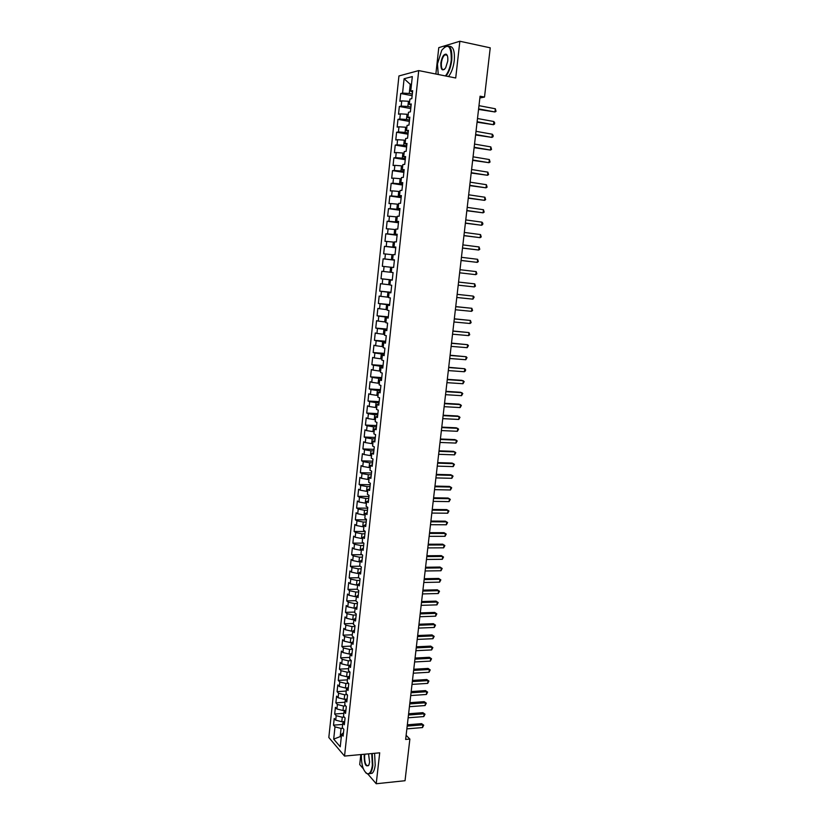 <?xml version="1.0" encoding="UTF-8"?>
<svg xmlns="http://www.w3.org/2000/svg" width="825" height="825" viewBox="0 0 825 825"><rect width="100%" height="100%" fill="white"/><g stroke="black" fill="none" stroke-linecap="round" stroke-linejoin="round"><path stroke-width="1.24" d="M360.824 754.566L359.721 764.569L363.33 768.766M398.939 75.962L328.824 737.488L344.541 756.071L418.718 70.589L398.939 75.962M418.718 70.589L455.72 77.993L459.855 41.25L438.776 47.644L435.868 74.023M411.458 84.562L410.252 84.325L404.095 78.746L402.569 93.091L400.713 93.524L399.888 101.3L401.734 100.887L401.187 106.085L399.341 106.477L398.516 114.221L400.352 113.86L399.805 119.037L397.97 119.378L397.145 127.102L398.97 126.792L398.423 131.948L396.598 132.248L395.773 139.951L397.598 139.683L397.052 144.829L395.237 145.076L394.412 152.759L396.227 152.532L395.68 157.668L393.876 157.874L393.061 165.526L394.866 165.351L394.319 170.466L392.514 170.62L391.7 178.252L393.504 178.128L392.958 183.222L391.163 183.336L390.349 190.946L392.143 190.864L391.597 195.948L389.812 196.01L389.008 203.6L390.792 203.558L390.246 208.632L388.472 208.653L387.657 216.212L389.441 216.222L388.905 221.275L387.131 221.255L386.327 228.793L388.09 228.845L387.554 233.877L385.791 233.815L384.986 241.333L386.75 241.426L386.213 246.448L384.46 246.335L383.656 253.832L385.419 253.976L384.883 258.978L383.13 258.823L382.336 266.3L384.079 266.485L383.553 271.477L381.8 271.281L381.006 278.737L382.748 278.953L382.222 283.934L380.48 283.697L379.696 291.122L381.428 291.39L380.892 296.35L379.17 296.072L378.376 303.476L380.098 303.786L379.572 308.736L377.85 308.416L377.066 315.8L378.788 316.15L378.262 321.09L376.54 320.719L375.757 328.082L377.468 328.474L376.942 333.393L375.241 332.98L374.457 340.323L376.159 340.766L375.633 345.675L373.931 345.211L373.158 352.533L374.849 353.017L374.333 357.906L372.642 357.411L371.858 364.712L373.55 365.238L373.034 370.105L371.343 369.569L370.569 376.85L372.25 377.417L371.735 382.274L370.054 381.697L369.28 388.957L370.961 389.555L370.446 394.402L368.765 393.783L368.002 401.022L369.672 401.672L369.157 406.498L367.486 405.838L366.713 413.057L368.383 413.738L367.868 418.564L366.207 417.863L365.444 425.05L367.094 425.782L366.589 430.588L364.928 429.846L364.165 437.013L365.815 437.786L365.31 442.571L363.66 441.787L362.897 448.944L364.537 449.749L364.031 454.523L362.392 453.709L361.628 460.835L363.268 461.68L362.763 466.445L361.123 465.578L360.37 472.694L362 473.581L361.494 478.335L359.865 477.427L359.112 484.522L360.731 485.44L360.226 490.184L358.607 489.235L357.854 496.31L359.473 497.279L358.968 501.992L357.359 501.012L356.606 508.066L358.215 509.066L357.71 513.779L356.111 512.758L355.358 519.791L356.957 520.833L356.462 525.525L354.863 524.463L354.111 531.475L355.709 532.558L355.214 537.24L353.616 536.147L352.873 543.128L354.461 544.252L353.966 548.914L352.378 547.779L351.636 554.751L353.224 555.906L352.729 560.567L351.141 559.391L350.408 566.342L351.986 567.538L351.491 572.179L349.913 570.972L349.171 577.892L350.749 579.129L350.254 583.76L348.686 582.512L347.954 589.421L349.511 590.69L349.027 595.299L347.459 594.021L346.727 600.909L348.284 602.219L347.789 606.818L346.242 605.498L345.51 612.367L347.057 613.707L346.572 618.296L345.025 616.935L344.293 623.793L345.84 625.164L345.345 629.743L343.808 628.351L343.076 635.178L344.623 636.601L344.128 641.159L342.592 639.726L341.87 646.542L343.406 647.996L342.922 652.544L341.385 651.069L340.663 657.865L342.189 659.35L341.705 663.888L340.189 662.393L339.467 669.158L340.983 670.684L340.498 675.211L338.982 673.674L338.271 680.419L339.776 681.986L339.302 686.493L337.786 684.915L337.074 691.659L338.58 693.248L338.095 697.744L336.59 696.135L335.878 702.859L337.384 704.488L336.899 708.974L335.404 707.324L334.692 714.027L336.188 715.688L335.713 720.163L334.218 718.482L333.506 725.154L342.643 724.433M404.095 78.746L412.314 76.581L410.747 91.152L412.521 92.142M341.375 736.158L333.692 739.118L340.24 746.79L341.571 734.374L343.118 736.137L343.85 729.321L342.303 727.578L342.787 723.051L344.334 724.773L345.077 717.946L343.52 716.234L344.015 711.686L345.572 713.377L346.304 706.53L344.747 704.859L345.232 700.301L346.799 701.951L347.542 695.083L345.974 693.454L346.469 688.875L348.037 690.494L348.779 683.605L347.201 682.007L347.696 677.418L349.274 679.006L350.017 672.086L348.439 670.529L348.934 665.93L350.512 667.477L351.264 660.547L349.676 659.02L350.171 654.411L351.759 655.916L352.512 648.966L350.914 647.481L351.419 642.85L353.007 644.325L353.76 637.354L352.162 635.91L352.657 631.269L354.265 632.703L355.018 625.711L353.409 624.298L353.915 619.647L355.523 621.039L356.276 614.027L354.657 612.655L355.162 607.984L356.782 609.345L357.534 602.312L355.915 600.982L356.421 596.3L358.04 597.62L358.803 590.566L357.173 589.267L357.679 584.574L359.308 585.853L360.071 578.779L358.442 577.521L358.947 572.818L360.587 574.056L361.35 566.961L359.71 565.744L360.216 561.021L361.855 562.227L362.629 555.112L360.979 553.926L361.484 549.192L363.134 550.357L363.907 543.221L362.257 542.087L362.763 537.333L364.423 538.457L365.186 531.3L363.526 530.197L364.042 525.432L365.702 526.515L366.475 519.337L364.815 518.286L365.331 513.501L366.991 514.542L367.775 507.344L366.094 506.333L366.609 501.538L368.29 502.538L369.064 495.32L367.383 494.34L367.909 489.534L369.59 490.493L370.363 483.254L368.682 482.316L369.198 477.5L370.889 478.418L371.673 471.157L369.982 470.26L370.497 465.424L372.199 466.3L372.983 459.02L371.281 458.164L371.797 453.317L373.508 454.152L374.292 446.851L372.58 446.036L373.106 441.169L374.818 441.973L375.612 434.641L373.89 433.868L374.416 428.99L376.138 429.743L376.932 422.39L375.2 421.668L375.726 416.769L377.458 417.491L378.252 410.118L376.52 409.427L377.046 404.518L378.778 405.188L379.582 397.794L377.84 397.155L378.366 392.226L380.108 392.855L380.913 385.44L379.16 384.842L379.696 379.902L381.439 380.49L382.243 373.044L380.49 372.488L381.026 367.537L382.779 368.084L383.584 360.618L381.82 360.102L382.357 355.142L384.12 355.637L384.924 348.15L383.161 347.686L383.697 342.705L385.471 343.159L386.275 335.651L384.502 335.218L385.038 330.227L386.812 330.639L387.626 323.111L385.842 322.719L386.389 317.718L388.173 318.079L388.988 310.53L387.193 310.19L387.729 305.168L389.524 305.487L390.338 297.907L388.544 297.619L389.091 292.576L390.885 292.854L391.71 285.254L389.905 285.007L390.442 279.943L392.257 280.18L393.071 272.559L391.267 272.353L391.813 267.279L393.628 267.475L394.443 259.823L392.628 259.669L393.174 254.585L395 254.719L395.825 247.057L393.999 246.943L394.546 241.838L396.371 241.931L397.207 234.238L395.371 234.176L395.918 229.061L397.763 229.113L398.588 221.389L396.743 221.368L397.299 216.243L399.145 216.243L399.981 208.508L398.124 208.529L398.681 203.383L400.537 203.332L401.373 195.577L399.517 195.649L400.073 190.482L401.93 190.389L402.765 182.603L400.898 182.727L401.455 177.54L403.332 177.406L404.168 169.599L402.301 169.764L402.858 164.567L404.735 164.381L405.58 156.544L403.693 156.76L404.26 151.553L406.137 151.315L406.993 143.457L405.096 143.725L405.663 138.497L407.55 138.208L408.406 130.329L406.508 130.639L407.065 125.4L408.973 125.07L409.819 117.16L407.911 117.521L408.478 112.262L410.396 111.88L411.242 103.95L409.334 104.352L409.901 99.082L411.819 98.649L412.675 90.698L410.747 91.152M333.692 739.118L334.991 726.856L333.506 725.154M479.872 97.979L484.512 97.061L480.078 96.205L405.642 739.437L409.87 739.066L406.117 735.302M344.603 721.504L341.787 721.731L342.272 717.245L344.303 717.09M335.713 720.163L341.787 721.731M336.188 715.688L342.272 717.245M341.571 734.374L343.489 732.703M345.665 710.325L342.994 710.521L343.478 706.025L345.685 705.87M336.899 708.974L342.994 710.521M337.384 704.488L343.478 706.025M342.787 723.051L344.695 721.421M346.727 699.105L344.2 699.27L344.685 694.774L347.088 694.609M338.095 697.744L344.2 699.27M338.58 693.248L344.685 694.774M344.015 711.686L345.923 710.108M347.779 687.854L345.407 687.998L345.892 683.482L348.501 683.317M339.302 686.493L345.407 687.998M339.776 681.986L345.892 683.482M345.232 700.301L347.139 698.765M348.82 676.562L346.624 676.696L347.108 672.169L349.924 672.004M340.498 675.211L346.624 676.696M340.983 670.684L347.108 672.169M346.469 688.875L348.367 687.39M349.862 665.249L347.841 665.352L348.336 660.815L351.244 660.66M341.705 663.888L347.841 665.352M342.189 659.35L348.336 660.815M347.696 677.418L349.594 675.974M350.893 653.895L349.068 653.988L349.552 649.43L352.471 649.285M342.922 652.544L349.068 653.988M343.406 647.996L349.552 649.43M348.934 665.93L350.831 664.527M351.914 642.51L350.285 642.582L350.78 638.014L353.698 637.89M344.128 641.159L350.285 642.582M344.623 636.601L350.78 638.014M350.171 654.411L352.069 653.049M352.925 631.094L351.522 631.146L352.007 626.567L354.936 626.453M345.345 629.743L351.522 631.146M345.84 625.164L352.007 626.567M351.419 642.85L353.306 641.541M355.802 618.42L352.749 619.678L353.244 615.089L356.173 614.986M346.572 618.296L352.749 619.678M347.057 613.707L353.244 615.089M352.657 631.269L354.554 630.001M355.152 608.149L353.987 608.18L354.482 603.57L357.411 603.488M347.789 606.818L353.987 608.18M348.284 602.219L354.482 603.57M356.39 596.619L355.224 596.65L355.719 592.02L358.658 591.958M349.027 595.299L355.224 596.65M349.511 590.69L355.719 592.02M355.162 607.984L357.05 606.808M357.627 585.059L356.462 585.08L356.967 580.439L359.896 580.387M350.254 583.76L356.462 585.08M350.749 579.129L356.967 580.439M356.421 596.3L358.308 595.165M358.875 573.458L357.71 573.478L358.215 568.827L361.154 568.786M351.491 572.179L357.71 573.478M351.986 567.538L358.215 568.827M357.679 584.574L359.566 583.492M360.133 561.835L358.957 561.846L359.463 557.184L362.402 557.153M352.729 560.567L358.957 561.846M353.224 555.906L359.463 557.184M358.947 572.818L360.824 571.777M361.381 550.172L360.216 550.182L360.721 545.5L363.66 545.49M353.966 548.914L360.216 550.182M354.461 544.252L360.721 545.5M360.216 561.021L362.093 560.031M362.639 538.477L361.474 538.477L361.979 533.785L364.918 533.785M355.214 537.24L361.474 538.477M355.709 532.558L361.979 533.785M361.484 549.192L363.361 548.254M363.897 526.742L362.732 526.742L363.237 522.039L366.187 522.05M356.462 525.525L362.732 526.742M356.957 520.833L363.237 522.039M362.763 537.333L364.64 536.436M365.166 514.986L364 514.975L364.506 510.252L367.455 510.283M357.71 513.779L364 514.975M358.215 509.066L364.506 510.252M364.042 525.432L365.918 524.587M366.434 503.188L365.269 503.168L365.774 498.434L368.723 498.486M358.968 501.992L365.269 503.168M359.473 497.279L365.774 498.434M365.331 513.501L367.197 512.707M367.713 491.349L366.537 491.329L367.043 486.585L370.002 486.647M360.226 490.184L366.537 491.329M360.731 485.44L367.043 486.585M366.609 501.538L368.476 500.785M368.981 479.49L367.806 479.459L368.321 474.705L371.281 474.777M361.494 478.335L367.806 479.459M362 473.581L368.321 474.705M367.909 489.534L369.765 488.833M370.26 467.589L369.084 467.548L369.6 462.784L372.57 462.866M362.763 466.445L369.084 467.548M363.268 461.68L369.6 462.784M369.198 477.5L371.054 476.84M371.549 455.647L370.373 455.617L370.889 450.821L373.849 450.935M364.031 454.523L370.373 455.617M364.537 449.749L370.889 450.821M370.497 465.424L372.353 464.815M372.838 443.685L371.662 443.633L372.178 438.838L375.138 438.952M365.31 442.571L371.662 443.633M365.815 437.786L372.178 438.838M371.797 453.317L373.653 452.76M374.127 431.671L372.952 431.619L373.467 426.814L376.437 426.948M366.589 430.588L372.952 431.619M367.094 425.782L373.467 426.814M373.106 441.169L374.963 440.663M375.427 419.636L374.241 419.574L374.756 414.748L377.737 414.903M367.868 418.564L374.241 419.574M368.383 413.738L374.756 414.748M374.416 428.99L376.262 428.536M376.726 407.56L375.54 407.498L376.056 402.652L379.036 402.817M369.157 406.498L375.54 407.498M369.672 401.672L376.056 402.652M375.726 416.769L377.582 416.367M378.025 395.443L376.839 395.381L377.365 390.524L380.346 390.699M370.446 394.402L376.839 395.381M370.961 389.555L377.365 390.524M377.046 404.518L378.892 404.168M379.335 383.295L378.149 383.223L378.675 378.355L381.655 378.551M371.735 382.274L378.149 383.223M372.25 377.417L378.675 378.355M378.366 392.226L380.212 391.927M380.645 371.116L379.459 371.033L379.985 366.145L382.965 366.362M373.034 370.105L379.459 371.033M373.55 365.238L379.985 366.145M379.696 379.902L381.532 379.655M381.954 358.896L380.768 358.813L381.294 353.904L384.285 354.142M374.333 357.906L380.768 358.813M374.849 353.017L381.294 353.904M381.026 367.537L382.862 367.342M383.274 346.644L382.088 346.552L382.614 341.632L385.605 341.88M375.633 345.675L382.088 346.552M376.159 340.766L382.614 341.632M382.357 355.142L384.192 354.987M384.594 334.352L383.408 334.249L383.934 329.319L386.925 329.577M376.942 333.393L383.408 334.249M377.468 328.474L383.934 329.319M383.697 342.705L385.522 342.602M385.925 322.018L384.728 321.915L385.265 316.975L388.255 317.254M378.262 321.09L384.728 321.915M378.788 316.15L385.265 316.975M385.038 330.227L386.863 330.186M387.255 309.664L386.059 309.54L386.595 304.59L389.596 304.879M379.572 308.736L386.059 309.54M380.098 303.786L386.595 304.59M386.389 317.718L388.204 317.718M388.585 297.258L387.389 297.134L387.925 292.163L390.926 292.473M380.892 296.35L387.389 297.134M381.428 291.39L387.925 292.163M387.729 305.168L389.555 305.219M389.926 284.821L388.73 284.697L389.266 279.706L392.267 280.026M382.222 283.934L388.73 284.697M382.748 278.953L389.266 279.706M389.091 292.576L390.906 292.689M391.267 272.343L390.07 272.209L390.607 267.207L391.803 267.341M383.553 271.477L390.07 272.209M384.079 266.485L390.607 267.207M390.442 279.943L392.257 280.118M394.422 260.04L391.411 259.689L391.957 254.678L393.154 254.812M384.883 258.978L391.411 259.689M385.419 253.976L391.957 254.678M395.773 247.5L392.762 247.129L393.308 242.096L394.505 242.251M386.213 246.448L392.762 247.129M386.75 241.426L393.308 242.096M392.628 259.669L394.433 259.916M397.134 234.929L394.113 234.537L394.659 229.494L395.856 229.649M387.554 233.877L394.113 234.537M388.09 228.845L394.659 229.494M393.999 246.943L395.804 247.252M398.496 222.307L395.474 221.904L396.021 216.841L397.217 217.006M388.905 221.275L395.474 221.904M389.441 216.222L396.021 216.841M395.371 234.176L397.176 234.537M399.857 209.653L396.835 209.241L397.382 204.157L398.578 204.332M390.246 208.632L396.835 209.241M390.792 203.558L397.382 204.157M396.743 221.368L398.547 221.791M401.218 196.969L398.197 196.525L398.743 191.431L399.95 191.606M391.597 195.948L398.197 196.525M392.143 190.864L398.743 191.431M398.124 208.529L399.929 209.003M402.59 184.233L399.568 183.779L400.115 178.674L401.321 178.85M392.958 183.222L399.568 183.779M393.504 178.128L400.115 178.674M399.517 195.649L401.311 196.175M403.972 171.466L400.94 170.992L401.497 165.866L402.693 166.062M394.319 170.466L400.94 170.992M394.866 165.351L401.497 165.866M400.898 182.727L402.693 183.315M405.353 158.658L402.322 158.173L402.868 153.027L404.075 153.223M395.68 157.668L402.322 158.173M396.227 152.532L402.868 153.027M402.301 169.764L404.085 170.404M406.735 145.819L403.703 145.313L404.26 140.157L405.457 140.353M397.052 144.829L403.703 145.313M397.598 139.683L404.26 140.157M403.693 156.76L405.477 157.462M408.127 132.928L405.085 132.402L405.642 127.236L406.849 127.442M398.423 131.948L405.085 132.402M398.97 126.792L405.642 127.236M405.096 143.725L406.88 144.478M409.52 120.007L406.478 119.47L407.034 114.273L408.241 114.5M399.805 119.037L406.478 119.47M400.352 113.86L407.034 114.273M406.508 130.639L408.282 131.453M410.912 107.044L407.87 106.487L408.427 101.279L409.633 101.506M401.187 106.085L407.87 106.487M401.734 100.887L408.427 101.279M407.911 117.521L409.695 118.388M412.314 94.04L409.272 93.462L410.252 84.325L411.52 84.006M402.569 93.091L409.272 93.462M409.334 104.352L411.108 105.291M367.96 774.149L376.221 783.75L405.034 780.718L409.87 739.066M459.855 41.25L490.236 47.829L484.512 97.061M376.221 783.75L379.706 752.823L344.541 756.071M342.932 728.289L341.065 728.434L340.23 736.251L341.241 737.416M334.991 726.856L341.065 728.434M400.713 93.524L412.139 95.679M399.341 106.477L410.747 108.56M397.97 119.378L409.365 121.409M396.598 132.248L407.983 134.207M395.237 145.076L406.612 146.974M393.876 157.874L405.24 159.699M392.514 170.62L403.868 172.384M391.163 183.336L402.507 185.037M389.812 196.01L401.146 197.649M388.472 208.653L399.795 210.22M387.131 221.255L398.444 222.76M385.791 233.815L397.093 235.259M384.46 246.335L395.752 247.727M383.13 258.823L394.412 260.153M381.006 278.737L392.277 279.953M379.696 291.122L390.947 292.287M378.376 303.476L389.627 304.58M377.066 315.8L388.307 316.841M375.757 328.082L386.987 329.062M374.457 340.323L385.677 341.251M373.158 352.533L384.368 353.399M371.858 364.712L383.058 365.516M370.569 376.85L381.758 377.603M369.28 388.957L380.459 389.647M368.002 401.022L379.16 401.651M366.713 413.057L377.871 413.624M365.444 425.05L376.582 425.566M364.165 437.013L375.303 437.477M362.897 448.944L374.024 449.347M361.628 460.835L372.745 461.185M360.37 472.694L371.477 472.983M359.112 484.522L370.208 484.749M357.854 496.31L368.94 496.485M356.606 508.066L367.682 508.19M355.358 519.791L366.424 519.863M354.111 531.475L365.166 531.496M352.873 543.128L363.722 543.097M351.636 554.751L362.01 554.668M350.408 566.342L360.339 566.208M349.171 577.892L358.7 577.727M347.954 589.421L357.184 589.205M346.727 600.909L355.957 600.652M345.51 612.367L354.729 612.067M344.293 623.793L353.502 623.442M343.076 635.178L352.285 634.796M341.87 646.542L351.068 646.109M340.663 657.865L349.852 657.391M339.467 669.158L348.645 668.652M338.271 680.419L347.428 679.872M337.074 691.659L346.232 691.061M335.878 702.859L345.025 702.219M334.692 714.027L343.829 713.347M478.552 109.416L494.959 111.963L478.613 108.879M495.34 108.766L496.031 111.344L494.959 111.963L495.34 108.766L478.985 105.662M477.067 122.203L493.463 124.699L477.128 121.718M493.835 121.523L494.68 122.801L494.526 124.07L493.463 124.699L493.835 121.523L477.5 118.511M475.592 134.97L491.968 137.404L475.643 134.516M492.339 134.227L493.185 135.496L493.03 136.754L491.968 137.404L492.339 134.227L476.015 131.319M445.407 75.931C448.398 72.291 450.347 67.031 451.254 60.142C451.409 46.045 448.233 42.766 441.726 50.304L437.487 63.917L438.23 74.497M444.345 47.097L445.335 46.324C450.233 44.529 452.378 49.139 451.77 60.163C450.873 66.98 448.965 72.28 446.026 76.055M440.87 62.989C441.922 56.935 443.685 53.996 446.181 54.172C447.552 55.079 448.068 57.389 447.748 61.102L445.665 67.846C442.375 71.651 440.777 70.032 440.87 62.989M447.274 55.512L446.428 54.636L444.923 54.811C443.128 56.244 441.942 58.988 441.375 63.02C441.086 68.114 442.087 70.238 444.376 69.403L444.603 69.248M488.307 64.453L487.297 73.085M449.099 46.283C453.214 46.19 454.936 50.985 454.266 60.679C453.368 67.485 451.45 72.775 448.501 76.55M361.34 754.514C361.309 765.208 363.382 771.643 367.558 773.809C369.992 773.829 371.59 770.973 372.364 765.249L371.745 753.555M372.219 753.514L372.828 765.373C372.343 769.385 371.343 772.087 369.837 773.479L367.898 774.139L365.753 772.808M368.538 753.854L369.6 762.114L368.93 764.899C365.97 767.559 364.372 764.569 364.155 755.937L364.454 754.225M364.959 754.184L364.609 756.061C364.547 762.826 365.805 766.043 368.393 765.693L368.682 765.394M407.901 756.061L407.055 763.362M374.591 753.297L375.2 765.146C374.705 769.148 373.715 771.849 372.199 773.242L369.559 773.695M474.117 147.685L490.473 150.068L474.169 147.273M490.844 146.902L491.545 149.407L490.473 150.068L490.844 146.902L474.54 144.086M472.653 160.37L488.988 162.69L472.694 159.998M489.359 159.545L490.06 162.02L488.988 162.69L489.359 159.545L473.065 156.822M471.188 173.013L487.503 175.282L471.23 172.683M487.874 172.136L488.575 174.591L487.503 175.282L487.874 172.136L471.591 169.517M469.734 185.625L486.028 187.832L469.765 185.326M486.399 184.697L487.101 187.131L486.028 187.832L486.399 184.697L470.126 182.17M468.27 198.186L484.553 200.351L468.301 197.938M484.925 197.227L485.626 199.629L484.553 200.351L484.925 197.227L468.672 194.793M466.826 210.726L483.089 212.829L466.847 210.509M483.46 209.715L484.162 212.097L483.089 212.829L483.46 209.715L467.208 207.374M465.382 223.214L481.625 225.266L465.403 223.039M481.986 222.162L482.842 223.286L482.697 224.524L481.625 225.266L481.986 222.162L465.764 219.914M463.939 235.672L480.16 237.672L463.949 235.537M480.532 234.578L481.233 236.909L480.16 237.672L480.532 234.578L464.31 232.423M462.495 248.098L478.706 250.037L462.516 247.995M479.077 246.953L479.779 249.263L478.706 250.037L479.077 246.953L462.866 244.891M461.062 260.483L477.262 262.371L461.072 260.422M477.623 259.298L478.325 261.587L477.262 262.371L477.623 259.298L461.433 257.317M476.169 271.6L476.881 273.869L475.808 274.663L459.638 272.807L475.808 274.663L476.169 271.6L459.999 269.713M458.566 282.078L474.726 283.862L474.365 286.925L458.215 285.161M458.566 282.067L474.726 283.862L475.437 286.11L474.365 286.925M472.931 299.155L474.148 297.103L473.292 296.103L457.143 294.35L473.292 296.103L472.931 299.155L456.782 297.474M455.72 306.683L471.859 308.292L471.498 311.334L455.369 309.746M455.73 306.601L471.859 308.292L472.57 310.489L471.498 311.334M454.297 318.935L470.425 320.451L470.064 323.493L453.946 321.987M454.317 318.811L470.425 320.451L471.137 322.637L470.064 323.493M452.884 331.145L468.992 332.578L468.641 335.61L452.533 334.197M452.904 330.99L468.992 332.578L469.714 334.733L468.641 335.61M451.481 343.324L467.569 344.675L467.218 347.686L451.131 346.366M451.502 343.128L467.569 344.675L468.435 345.603L467.218 347.686M450.068 355.462L466.156 356.73L465.805 359.731L449.718 358.493M450.099 355.235L466.156 356.73L467.012 357.637L465.805 359.731M448.676 367.568L464.743 368.744L464.382 371.745L448.326 370.59M448.707 367.3L464.743 368.744L465.599 369.631L465.455 370.838L464.382 371.745M447.274 379.644L463.33 380.738L462.98 383.728L446.923 382.656M447.315 379.335L461.938 380.335L464.186 381.604L462.98 383.728M445.882 391.679L461.918 392.679L461.567 395.67L445.531 394.68M445.923 391.339L460.536 392.257L462.784 393.535L461.567 395.67M444.489 403.683L460.525 404.601L460.175 407.571L444.149 406.673M444.541 403.301L459.143 404.147L461.381 405.436L460.175 407.571M443.108 415.645L459.123 416.481L458.772 419.451L442.767 418.636M443.159 415.233L457.751 415.996L459.989 417.295L458.772 419.451M441.726 427.577L457.731 428.33L457.38 431.289L441.385 430.557M441.777 427.133L456.359 427.814L458.587 429.124L457.38 431.289M440.354 439.478L456.338 440.137L455.988 443.087L440.003 442.448M440.406 438.993L454.977 439.601L457.205 440.921L455.988 443.087M438.983 451.337L454.946 451.925L454.606 454.864L438.632 454.297M439.034 450.821L453.595 451.358L455.812 452.688L454.606 454.864M437.611 463.165L453.564 463.671L453.224 466.599L437.271 466.125M437.673 462.619L452.213 463.073L454.431 464.413L453.224 466.599M436.239 474.963L452.193 475.375L451.842 478.304L435.899 477.912M436.312 474.375L450.842 474.757L453.059 476.108L451.842 478.304M434.878 486.729L450.811 487.059L450.471 489.978L434.548 489.658M434.95 486.1L449.481 486.41L451.688 487.771L450.471 489.978M433.527 498.455L449.45 498.702L449.099 501.61L433.187 501.373M433.599 497.795L448.109 498.032L450.316 499.393L449.099 501.61M432.176 510.149L448.078 510.314L447.738 513.212L431.836 513.067M432.248 509.458L446.748 509.613L448.944 510.984L447.738 513.212M430.825 521.802L446.717 521.895L446.377 524.783L430.485 524.71M430.908 521.08L445.387 521.173L447.583 522.555L446.377 524.783M429.474 533.435L445.356 533.445L445.015 536.322L429.144 536.333M429.567 532.672L444.036 532.692L446.232 534.084L445.015 536.322M428.134 545.026L444.005 544.954L443.664 547.831L427.804 547.913M428.227 544.232L442.685 544.18L444.871 545.572L443.664 547.831M426.803 556.586L442.654 556.432L442.313 559.298L426.463 559.463M426.896 555.761L441.344 555.627L443.52 557.04L442.313 559.298M425.463 568.105L441.303 567.889L440.973 570.745L425.133 570.982M425.566 567.26L440.003 567.053L442.179 568.466L440.973 570.745M424.132 579.604L439.962 579.305L439.622 582.151L423.802 582.471M424.236 578.717L438.663 578.449L440.828 579.872L439.622 582.151M438.663 578.449L440.828 579.872M422.812 591.061L438.622 590.679L438.281 593.526L422.472 593.928M422.916 590.143L437.322 589.803L439.498 591.236L438.281 593.526M437.322 589.803L439.498 591.236M421.482 602.498L437.281 602.033L436.951 604.869L421.152 605.344M421.596 601.538L435.992 601.126L438.157 602.57L436.951 604.869M435.992 601.126L438.157 602.57M420.162 613.893L435.951 613.357L435.621 616.182L419.832 616.739M420.276 612.903L434.672 612.418L436.827 613.872L435.621 616.182M434.672 612.418L436.827 613.872M418.853 625.257L434.62 624.638L434.29 627.464L418.522 628.093M418.966 624.236L433.342 623.69L435.497 625.144L434.29 627.464M433.342 623.69L435.497 625.144M417.543 636.591L433.3 635.9L432.97 638.705L417.213 639.416M417.656 635.539L432.022 634.92L434.177 636.384L432.97 638.705M432.022 634.92L434.177 636.384M416.233 647.883L431.98 647.12L431.65 649.925L415.903 650.708M416.357 646.81L430.712 646.119L432.857 647.594L431.65 649.925M430.712 646.119L432.857 647.594M414.923 659.154L430.66 658.319L430.33 661.114L414.604 661.97M415.058 658.041L429.392 657.288L431.537 658.773L430.33 661.114M429.392 657.288L431.537 658.773M413.624 670.395L429.351 669.477L429.021 672.262L413.304 673.2M413.758 669.25L428.082 668.425L430.227 669.921L429.021 672.262M428.082 668.425L430.227 669.921M412.335 681.594L428.041 680.604L427.711 683.389L412.005 684.389M412.469 680.419L426.783 679.532L428.918 681.027L427.711 683.389M426.783 679.532L428.918 681.027M411.036 692.773L426.731 691.711L426.401 694.475L410.716 695.558M411.18 691.567L425.483 690.607L427.608 692.113L426.401 694.475M425.483 690.607L427.608 692.113M409.747 703.911L425.432 702.776L425.102 705.54L409.427 706.695M409.891 702.673L424.184 701.652L426.308 703.168L425.102 705.54M424.184 701.652L426.308 703.168M408.457 715.028L424.132 713.811L423.802 716.574L408.138 717.802M408.612 713.759L422.885 712.666L425.009 714.192L423.802 716.574M422.885 712.666L425.009 714.192M407.179 726.103L422.833 724.824L422.513 727.567L406.859 728.867M407.333 724.804L421.596 723.649L423.71 725.185L422.513 727.567M421.596 723.649L423.71 725.185M444.923 54.811L447.171 55.285M372.199 773.242L369.837 773.479"/></g></svg>
